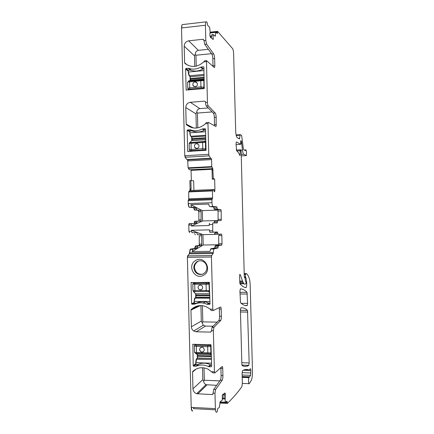 <?xml version="1.0" encoding="UTF-8"?>
<svg xmlns="http://www.w3.org/2000/svg" width="434" height="434" viewBox="0 0 434 434"><rect width="100%" height="100%" fill="white"/><g stroke="black" fill="none" stroke-linecap="round" stroke-linejoin="round"><path stroke-width="0.65" d="M191.448 407.363L191.215 407.352C191.345 409.984 191.812 411.166 192.604 410.906L192.837 410.922C192.045 411.182 191.584 409.994 191.448 407.363L215.383 408.638C215.514 411.296 215.926 412.495 216.62 412.224L217.184 411.823L217.591 408.757L219.43 407.249L220.136 401.759L222.311 400.045L222.3 394.94L224.899 393.009L225.181 393.291L225.213 402.242L226.939 401.179L227.335 403.425C232.575 398.412 237.311 392.987 241.543 387.15L241.564 387.117C242.085 386.157 242.335 384.421 242.324 381.909L242.091 373.229L242.525 370.625C244.749 369.329 246.848 369.112 248.828 369.969L249.176 370.121L250.326 368.743C250.608 368.547 250.787 369.133 250.852 370.5L250.602 375.345L248.937 377.64C248.21 379.121 248.492 384.866 249.23 383.678L251.253 380.423C252.111 378.622 252.523 375.47 252.479 370.978L250.201 285.523C250.098 282.284 249.751 279.816 249.17 278.118C248.319 275.791 247.391 274.277 246.398 273.583L245.666 273.849L245.492 276.816L245.72 277.966L246.013 277.928L246.729 283.321C246.751 285.339 246.572 286.722 246.181 287.465L245.904 287.65C244.011 287.362 242.053 286.125 240.029 283.934L239.53 276.523L239.818 274.397L240.197 274.592L242.535 281.042C243.452 283.5 244.407 284.503 245.4 284.053L245.953 283.771L246.045 282.366L245.329 280.407L244.998 277.283L244.597 277.624L244.261 276.284L241.168 151.58L240.881 150.023L240.36 149.833L240.018 155.426L238.353 152.584L236.59 150.641L236.015 143.703L236.416 141.929L240.599 144.316L240.756 140.73L241.412 141.104L242.47 150.034C242.763 152.448 243.176 153.853 243.713 154.254L246.414 155.529L246.496 152.367C246.3 150.365 246.007 149.546 245.617 149.909L245.34 150.614L243.588 149.616L243.344 148.77L241.619 135.403L240.197 134.665L239.503 138.853L237.197 137.611C236.362 136.726 235.852 134.394 235.667 130.618L233.633 53.849C233.519 51.358 233.177 49.617 232.608 48.63L217.586 31.351L217.423 33.499L215.568 32.143L215.432 35.387L214.602 35.805M215.383 408.638L214.982 393.237L213.067 393.15L213.696 389.439L220.336 380.157C220.857 379.229 221.112 377.689 221.101 375.519L220.868 367.62M182.947 24.532L206.465 21.798L207.045 22.237L207.647 25.34L209.638 27.358L210.164 32.067L209.785 34.698L210.452 37.324L213.23 39.516L212.975 34.47L215.096 36.212L215.432 35.387M205.787 22.096L205.418 25.237L205.814 40.443L206.627 44.17L213.642 53.892C214.201 54.847 214.532 56.398 214.635 58.557L214.819 65.724L214.624 67.351L214.282 67.465L206.486 60.603L207.425 102.381C207.506 104.079 207.778 105.234 208.228 105.842L215.188 112.986C215.741 113.735 216.067 115.178 216.17 117.326L216.121 126.316L215.823 126.473L208.331 122.361L207.973 123.598L208.776 154.336L209.09 155.866L210.642 158.22L211.282 158.518L211.564 159.593L211.749 166.591L212.758 168.468L212.009 168.506L212.28 178.765L213.327 178.678L212.758 168.468M213.327 178.678L214.64 179.041L214.922 189.761L214.423 191.779L213.582 189.577L212.438 190.51L212.562 197.937L211.906 199.776L211.982 202.705C212.101 204.929 212.454 206.183 213.04 206.459L216.723 206.839L217.499 209.269L220.797 209.562L217.673 209.665L218.058 211.076L218.112 220.597M212.893 222.957L217.141 222.957L217.792 220.597L221.215 220.537L221.177 210.973L220.797 209.562M212.747 223.081L212.714 230.774L213.137 232.212L209.85 232.293L209.394 229.846L191.448 230.297L202.928 234.648L203.193 245.02L192.056 251.617L193.005 249.045L190.097 249.382L189.316 253.819L187.634 255.903L187.379 257.329L191.215 407.352M218.6 245.188L221.731 245.129L218.448 245.617L215.253 245.671L218.72 245.085L218.698 235.467L221.817 235.396L221.438 234.04L218.15 234.284L217.374 231.962L213.137 232.212M221.817 235.396L222.034 243.696L218.915 243.756M221.731 245.129L222.034 243.696M218.448 245.617L217.922 247.988L214.716 248.042L210.864 248.747L210.007 251.34L192.056 251.617M213.278 252.528L189.718 252.881L189.533 253.841L213.121 253.494L213.805 248.986L217.922 247.988M213.121 253.494L211.662 255.572L211.445 257.015L212.801 309.285L213.224 310.56L220.543 307.022C220.895 306.984 221.112 307.663 221.183 309.051L219.365 309.035L219.203 307.668M212.801 309.285L210.072 309.122C203.497 304.277 197.215 304.375 191.226 309.409L190.949 310.126L191.378 326.797C191.475 328.587 192.251 329.992 193.694 331.012L196.201 331.804L210.533 332.091L211.461 331.12L212.085 327.193L213.989 327.225L220.727 320.433C221.172 319.603 221.389 318.214 221.367 316.283L221.183 309.051M213.989 327.225L213.354 330.659L211.445 330.621M214.982 393.237L215.606 389.526L213.696 389.439L215.606 389.526L222.17 380.227C222.68 379.305 222.93 377.759 222.919 375.589L222.729 368.341C222.658 366.969 222.447 366.367 222.099 366.535L214.846 372.947L214.429 371.819L213.354 330.659M240.865 307.863L240.425 310.229L241.846 364.012L242.194 365.629C244.478 366.752 246.675 366.67 248.785 365.385L249.17 362.943L247.499 310.424C245.422 308.433 243.208 307.581 240.865 307.863M247.586 303.382L247.017 292.342C244.933 290.075 242.714 288.919 240.36 288.87L239.921 291.16L240.528 302.758C242.839 304.934 245.058 305.889 247.19 305.607L247.586 303.382L241.163 303.339M219.81 403.045L227.335 403.425M210.164 32.181L217.586 31.351M212.975 34.47L211.944 34.574L211.266 37.964M203.909 40.335L202.933 39.277L203.839 39.82L204.739 44.371L211.83 54.076L213.642 53.892M213.018 66.304L212.828 58.736C212.725 56.583 212.394 55.026 211.83 54.076M204.832 60.717L203.806 61.867L206.362 61.612M205.483 101.816L204.539 101.133L205.423 101.654L205.526 102.532C205.607 104.236 205.879 105.386 206.34 105.994L213.371 113.122L215.188 112.986M214.499 125.746L214.363 117.457C214.26 115.314 213.929 113.871 213.371 113.122M206.432 122.496L205.412 123.782L207.973 123.598M214.64 179.041L212.307 179.237L212.28 178.765M193.9 190.358L193.656 180.794L190.895 180.549L191.112 189.012L190.515 190.553L213.36 189.528M217.933 210.094L202.309 210.62L190.851 204.696C191.079 206.237 191.443 207.072 191.931 207.202L196.054 207.561L193.803 207.636L194.676 210.045L200.633 210.24L198.436 210.316L198.864 211.711L198.853 221.204M190.851 204.696L208.781 204.045C208.993 205.602 209.318 206.443 209.768 206.579L213.04 206.459M217.499 209.269L214.309 209.378L213.517 206.953L209.768 206.579M214.309 209.378L217.673 209.665M214.065 222.957L214.602 220.689L217.792 220.597M209.454 223.174L209.253 224.514L212.546 224.421M217.765 233.129L214.57 233.199L214.96 234.355L218.15 234.284M215.253 245.671L214.716 248.042M210.224 309.258L211.32 310.543L213.121 310.56M220.727 320.433L218.899 320.406C219.354 319.576 219.571 318.193 219.55 316.256L219.365 309.035M218.899 320.406L212.085 327.193M213.067 393.15L213.083 393.643L212.15 394.593L196.683 393.725C194.416 392.884 193.179 391.229 192.962 388.772L192.533 372.057L192.815 371.352C197.242 367.452 202.309 366.708 208.022 369.117L212.937 372.871L214.667 372.942M213.078 326.211L205.461 326.08L203.296 325.202L201.316 321.089L200.915 305.52M192.962 388.772L202.824 379.647L202.515 367.723M202.824 379.647L203.714 381.34C203.844 382.837 204.593 383.954 205.96 384.698L216.637 385.332M205.255 301.95L203.204 303.051M191.606 303.724L192.088 304.218L194.861 304.093C198.761 302.379 202.727 302.411 206.752 304.185L209.573 304.353L210.034 303.86L209.242 282.333L191.063 282.615L191.606 303.724L194.22 302.552M195.767 297.323L195.674 293.677L196.135 295.706L209.828 295.76M209.975 301.543L194.361 301.446L194.405 303.279L196.266 303.29C200.546 301.169 204.913 301.196 209.356 303.388L210.023 303.393M194.405 303.279L194.199 301.429M209.047 366.714L208.369 366.54C204.333 364.658 200.362 364.517 196.456 366.122L193.672 366.177L193.19 365.667L192.88 344.271L210.984 344.77L211.656 366.312L211.195 366.79L209.047 366.714L210.957 365.037L211.624 365.059M197.329 357.985L197.231 354.339L197.692 356.281L211.407 356.699M211.575 363.209L195.935 362.683L195.978 364.522L197.839 364.587C201.886 362.672 206.052 362.71 210.333 364.706L210.957 365.037M195.978 364.522L193.672 366.177M203.665 275.151C194.92 280.684 186.539 265.396 195.593 260.525C204.284 254.888 212.828 270.268 203.665 275.151M195.631 272.313C192.821 268.228 193.293 264.669 197.041 261.648C200.009 260.156 202.716 260.617 205.157 263.026C207.468 266.102 207.517 269.178 205.32 272.254L203.66 273.642C200.844 275.058 198.235 274.684 195.832 272.525L195.631 272.313M236.004 134.263L236.308 134.925M202.933 39.277L188.725 40.823C185.904 41.425 184.396 43.216 184.19 46.194L184.613 62.713L184.927 63.397C191.215 67.888 197.508 67.379 203.806 61.867M208.342 49.302L198.333 50.344C196.342 50.914 195.327 52.194 195.273 54.174L194.475 55.85L194.747 66.386M204.539 101.133L190.304 102.299C187.483 102.825 185.969 104.578 185.763 107.551L186.186 124.108L186.501 124.802C192.799 129.468 199.103 129.131 205.412 123.782M208.266 107.947L199.835 108.608C197.844 109.097 196.824 110.247 196.765 112.064L195.973 113.86L196.336 128.063M187.705 151.412L206.052 150.31L205.504 129.148L205.016 128.686L202.217 129.028C198.3 131.035 194.356 131.312 190.39 129.853L187.618 129.896L187.168 130.417L187.705 151.412L188.253 151.623M205.521 129.885L204.859 129.929C200.546 132.375 196.206 132.674 191.833 130.829L189.826 131.008L187.618 129.896M191.654 137.144L191.741 140.616M191.291 70.422L188.812 68.339C192.772 69.684 196.705 69.304 200.617 67.194L201.284 66.982L203.269 68.789L203.937 68.729M188.812 68.339L186.045 68.458L185.589 68.99L186.153 90.039L204.213 88.607L203.899 67.221L203.41 66.776L201.284 66.982M203.269 68.789C198.967 71.35 194.633 71.762 190.271 70.037L188.258 70.275L188.313 72.077M190.108 76.981L190.195 80.393M190.895 180.549L189.87 180.631L190.087 189.056L189.848 190.499L188.725 191.926L188.757 199.7L189.132 198.848L212.562 197.937M196.917 209.969L196.054 207.561M197.204 221.188L196.835 222.36L194.589 222.42L194.964 221.253L201.061 221.123L201.056 211.64L200.633 210.24M191.709 223.548L191.313 225.002L189.002 225.067L189.403 223.613L196.461 223.532L196.835 222.36M202.309 210.62L202.575 220.982L191.34 226L191.313 225.002M191.34 226L209.28 225.517L209.253 224.514M197.475 247.212L195.229 247.255L194.855 248.481L197.107 248.443L197.844 245.986L201.674 245.4L201.68 235.846L201.257 234.501L197.557 234.756L196.694 232.461L191.942 232.722L191.448 230.297M197.107 248.443L193.005 249.045M202.928 234.648L219.826 234.262L219.854 235.44M214.765 232.119L217.179 233.139M202.575 220.982L218.139 220.532M218.839 244.733L203.193 245.02M202.407 305.628L202.824 321.892L202.206 322.901M202.824 321.892L217.206 322.115M204.013 367.869L204.333 380.249L203.714 381.34M204.333 380.249L219.821 380.884M202.635 274.125C200.318 274.603 198.278 274.011 196.515 272.335L196.314 272.123C193.515 268.055 193.982 264.512 197.714 261.496L199.228 260.85M195.273 54.174L195.946 55.248L211.521 53.659M195.946 55.248L196.222 66.147M196.765 112.064L197.437 113.057L212.188 111.923M197.437 113.057L197.817 127.862M192.267 143.247L192.246 142.417M192.197 140.556L192.164 139.341M190.651 80.333L190.618 79.232M193.949 407.499L193.472 408.644L193.721 407.483M182.519 24.478L181.944 24.868L181.515 27.988L184.781 155.73L185.134 157.244L186.886 159.56L187.613 159.848L188.106 167.833L189.316 169.77L212.014 168.68M191.041 169.765L191.356 180.593M188.616 199.743L188.15 200.682L188.22 203.579C188.345 205.781 188.741 207.018 189.408 207.295L193.58 207.647L194.454 210.051L198.219 210.322L198.647 211.716M194.964 221.253L194.584 221.373L194.107 223.543M189.403 223.613L189.002 223.743L188.774 225.072L188.931 231.355L189.636 232.776L188.931 231.355M194.654 233.671L195.316 234.805L194.654 233.671M201.68 235.846L199.271 235.901L199.255 245.443L195.381 246.035L194.627 248.487L190.477 249.089M209.736 292.326L208.336 291.729L209.313 290.769L209.036 284.096L208.618 283.293L209.052 284.091L206.069 284.373L206.226 290.541L209.21 290.715L208.336 291.729M194.557 292.879L193.976 291.702L193.352 291.442M194.551 292.863L193.515 291.567M206.438 291.404L193.917 291.643L192.962 290.639L206.226 290.541L206.438 291.404L208.233 291.675M209.703 291.106L209.313 290.769M209.513 283.771L209.052 284.091M192.799 284.167L206.069 284.373L206.231 283.364L208.618 283.293M200.296 284.992C197.958 285.675 197.465 287.107 198.815 289.272L200.427 289.917C202.749 289.256 203.258 287.84 201.951 285.675L200.296 284.992M194.399 282.366L192.875 283.863M209.486 282.691L208.098 283.104M199.542 285.122C197.812 286.185 197.573 287.568 198.826 289.272L200.432 289.917L201.251 289.766M205.776 139.677L191.85 140.578L189.257 143.09M205.808 140.817L204.441 141.381L205.461 142.287L205.835 141.967M206.042 150.403L204.642 149.969L205.532 148.922L202.553 148.743L191.063 149.442L191.09 142.493L204.338 141.43L205.363 142.336L189.186 143.377L189.354 149.828M206.025 149.263L205.532 148.922L205.461 142.287M196.781 148.482C198.745 147.961 199.407 146.719 198.767 144.75L196.651 143.578C194.676 144.115 194.02 145.368 194.687 147.343L196.781 148.482M205.542 148.927L204.642 149.969L191.372 150.533L191.063 149.442L189.354 149.806L189.484 150.256M190.841 151.471L189.804 150.652M189.484 150.262L190.38 150.82L191.372 150.533M197.72 143.773L196.662 143.583C194.682 144.121 194.025 145.374 194.698 147.348L195.777 148.314M204.202 79.091L190.304 80.366L188.513 81.039L189.512 81.012L200.964 79.97L200.796 80.746L187.613 82.069M204.213 79.449L202.841 79.72L203.861 80.615L204.24 80.404M200.964 79.97L202.743 79.742L203.763 80.637L200.796 80.746L200.953 86.871L189.484 87.88L187.781 88.498M204.43 87.69L203.931 87.212L200.953 86.871L201.246 88.059L189.794 89.062L189.512 81.012M195.186 86.767C197.063 86.252 197.752 85.042 197.253 83.144L195.061 81.874C193.173 82.4 192.49 83.616 193.016 85.52L195.186 86.767M203.736 88.65L203.031 88.281L203.931 87.212L203.861 80.615M203.047 88.292L203.942 87.218M188.991 89.93L188.063 89.214M203.53 79.965L189.425 81.093L187.613 82.059L187.781 88.476L188.812 89.534M196.624 82.341L195.067 81.88C193.179 82.406 192.501 83.621 193.022 85.525L193.672 86.333M211.342 354.166L209.947 353.856L210.924 352.902L210.653 346.24L210.018 345.296L210.653 346.24L207.68 346.685L207.837 352.864L210.821 352.869L209.947 353.856M196.13 353.916L194.551 352.419L207.837 352.864L208.054 353.661L209.844 353.829M211.315 353.13L210.924 352.902M211.125 345.779L210.664 346.229M194.383 345.909L196.119 346.381L207.68 346.685L207.875 345.545L210.034 345.285M201.902 347.146C199.293 348.046 198.967 349.587 200.931 351.773L202.027 352.082C204.62 351.214 204.962 349.685 203.058 347.482L201.902 347.146M195.588 344.341L194.448 345.632M194.551 352.419L194.383 345.947C194.448 345.133 195.099 344.9 196.331 345.247L195.36 344.851L194.665 345.155M210.653 344.726L207.875 345.545L196.331 345.247L196.504 353.319L208.054 353.661M200.551 347.558C199.206 349.028 199.336 350.433 200.937 351.768L202.038 352.077L203.432 351.632M193.705 408.654L215.454 409.826M224.562 393.258L225.181 393.291M224.096 393.605L225.289 393.66M212.568 394.148L212.953 394.164M222.723 394.625L225.409 394.75M212.421 394.305L212.828 394.327M222.517 394.783L225.409 394.918M222.3 396.041L225.295 396.188M222.306 397.794L224.948 397.924M222.306 397.978L224.931 398.108M222.306 398.797L224.937 398.927M222.306 398.868L224.937 398.998M220.022 401.982L225.213 402.242M226.065 401.884L227.161 401.938M219.935 402.285L227.166 402.649M244.288 369.806L248.828 369.969M243.962 369.92L248.975 370.099M242.194 377.195L249.007 377.461M242.199 377.379L248.937 377.64M243.262 370.229L250.852 370.5M242.096 372.638L250.917 372.963M242.139 375.025L250.602 375.345M242.177 376.528L249.642 376.815L242.177 376.544M244.342 273.583L246.306 273.566M244.315 274.462L245.557 274.456M244.337 273.821L245.704 273.811M244.271 276.821L245.492 276.816M245.215 277.934L245.644 277.928M239.677 281.937L242.888 281.932M246.007 281.926L246.691 281.921M246.051 283.321L246.729 283.321M239.725 274.597L240.197 274.592M239.649 281.053L242.535 281.042M239.742 282.957L243.414 282.952M239.953 283.814L244.109 283.809M244.331 277.288L244.998 277.283M244.353 277.38L244.771 277.38M236.893 150.978L240.268 150.777M236.335 150.028L240.398 149.79M239.497 154.808L240.181 154.77M236.036 144.636L240.507 144.359M240.675 141.055L241.082 141.028M240.664 141.175L241.261 141.142M240.675 142.26L241.722 142.195M240.691 143.822L241.781 143.757M240.691 143.437L241.754 143.372M241.196 154.401L243.713 154.254M240.957 150.126L242.47 150.034M241.147 155.898L246.257 155.611M245.069 150.462L245.449 150.441M236.242 135.473L240.056 135.224M238.396 138.37L239.655 138.289M215.828 32.29L217.456 32.105M216.561 32.908L217.488 32.805M209.958 32.973L215.535 32.355M210.018 32.745L215.579 32.127M181.944 24.868L181.743 27.96L205.418 25.237M204.739 44.371L206.627 44.17M203.92 40.644L205.814 40.443M212.828 58.736L214.635 58.557M213.018 65.897L214.819 65.724M206.34 105.994L208.228 105.842M205.526 102.532L207.425 102.381M214.363 117.457L216.17 117.326M214.548 124.634L216.354 124.504M208.776 154.336L185.014 155.719L185.367 157.227L209.09 155.866M210.642 158.22L187.119 159.544L210.723 158.296M211.564 159.593L188.161 160.895L187.841 159.837L211.282 158.518M211.749 166.591L188.334 167.822L188.448 168.311L211.846 167.079M213.105 170.171L212.058 170.226M213.674 189.815L214.922 189.761M213.984 190.955L214.825 190.917M214.103 191.372L214.716 191.345M190.602 190.504L213.349 189.539M212.459 190.488L189.023 191.497L188.953 191.915L212.378 190.927M212.112 198.837L188.519 199.824L188.378 200.671L211.906 199.776M211.982 202.705L188.454 203.568C188.578 205.776 188.969 207.013 189.636 207.284L191.931 207.202M213.517 206.953L216.723 206.839M213.913 208.168L217.108 208.06M221.177 210.973L218.058 211.076M221.394 219.262L218.275 219.354M217.467 221.774L214.271 221.861M212.714 230.774L209.421 230.85M214.922 246.908L218.123 246.854M217.797 248.096L214.591 248.15M214.141 248.693L210.864 248.747M213.278 252.512L189.712 252.865L190.331 249.376L190.705 249.083M211.683 255.545L187.889 255.87L187.613 257.329L211.445 257.015M219.55 316.256L221.367 316.283M220.608 320.58L218.785 320.552M214.429 371.819L211.846 371.721M222.729 368.341L220.911 368.276M221.101 375.519L222.919 375.589M222.17 380.233L220.336 380.157L222.17 380.227M240.425 310.353L247.499 310.424M240.469 311.992L247.819 312.073M241.814 362.705L249.17 362.943M241.971 365.157L248.785 365.385M245.677 305.596L247.19 305.607M239.948 292.326L247.017 292.342M239.991 294.008L247.337 294.03M210.533 332.091L211.391 331.511M196.201 331.804L205.461 326.08M192.815 371.352L194.372 370.066M192.533 372.057L196.276 368.954M197.796 393.915L206.98 384.915M212.15 394.593L213.083 393.6M191.226 309.409L199.211 305.596M190.949 310.126L200.524 305.52M191.378 326.797L201.316 321.089M191.063 282.615L191.812 282.371M192.088 304.218L194.237 303.247L194.188 301.424L195.067 297.99L209.888 298.06M194.199 304.234L196.266 303.29M206.752 304.185L208.873 303.144M207.43 304.337L209.356 303.388M209.573 304.353L209.942 304.169M211.195 366.79L211.656 366.377M192.653 344.515L193 344.276M193.19 365.667L195.783 363.6M195.788 366.247L197.839 364.587M196.456 366.122L198.956 364.088M208.369 366.54L210.414 364.75M210.023 36.206L211.656 36.027M210.007 36.136L211.667 35.951M188.725 40.823L198.333 50.344M194.475 55.85L184.19 46.194M184.613 62.713L187.304 65.008M190.304 102.299L199.835 108.608M195.973 113.86L185.763 107.551M186.186 124.108L193.515 127.997M192.018 127.71L186.501 124.802M205.45 128.931L205.016 128.686M202.884 128.838L204.859 129.929M204.365 130.211L202.217 129.028M193.553 131.469L190.39 129.853M191.833 130.829L189.723 129.75M189.832 131.752L187.168 130.417M202.738 69.115L200.617 67.194M190.271 70.037L188.144 68.252M186.045 68.458L188.258 70.286L188.302 72.093L188.427 70.216M188.28 71.203L185.589 68.99M186.436 90.153L186.126 89.936M203.899 67.227L203.41 66.776M191.269 169.754L191.318 170.367L212.031 169.298M190.515 190.553L190.011 190.575L190.314 189.05L191.112 189.012M191.475 231.295L189.164 231.349M210.333 37.167L211.45 37.047M210.251 36.993L211.488 36.857M196.483 208.765L194.02 208.852M201.056 211.64L198.864 211.711M201.267 219.859L199.076 219.924L198.87 221.188L201.061 221.123M194.367 222.43L194.329 223.543M201.544 245.498L199.347 245.536L199.7 244.114L201.891 244.076M197.844 245.986L195.381 246.035M195.007 247.255L195.604 246.029M209.806 295.011L196.114 294.963L195.783 293.704L194.844 293.096L195.783 293.704L209.774 293.747M195.739 293.699L195.685 297.404M209.866 297.35L195.815 297.285L194.958 298.12L194.199 301.413C194.323 299.091 194.578 297.99 194.958 298.12L209.888 298.191M209.866 297.29L195.864 297.225L195.962 295.684L195.598 297.485M195.956 294.952L195.973 295.679M194.915 291.382L194.709 283.38L208.081 283.109M193.781 283.125L194.709 283.38C193.635 283.185 193 283.451 192.799 284.183L192.962 290.639M194.779 283.31L206.302 283.288M191.682 140.681L192.116 139.347L205.743 138.457M205.727 137.714L192.094 138.603L191.692 137.014L205.683 136.086M191.817 140.583L192.094 138.603L191.611 137.003M191.09 142.493L190.087 142.341M191.958 139.374L191.942 140.475L205.776 139.58M202.564 141.761L202.846 149.838M204.994 141.538L191.025 142.564C189.94 142.428 189.327 142.699 189.186 143.383M189.983 130.954L189.859 132.815L190.689 136.043M189.87 132.804L189.826 131.008M205.662 135.278L190.911 136.265L191.692 137.014L190.819 136.249M189.815 130.992L189.859 132.815C189.989 134.638 190.271 135.75 190.705 136.14L190.911 136.265C190.407 135.652 190.114 134.486 190.032 132.777L205.57 131.719M204.159 77.241L190.553 78.494L190.298 80.366L190.569 79.232L204.175 77.984M190.412 79.276L190.146 76.785L204.11 75.489M190.39 78.538L190.038 76.769M189.148 75.652C188.036 73.091 188.486 73.167 188.302 72.093L189.36 75.782L204.083 74.404M203.985 70.558L188.47 72.033L189.36 75.782L190.146 76.785L189.219 75.744M203.031 88.281L201.246 88.059M189.794 89.062L188.806 89.523M211.391 355.951L197.671 355.533L197.28 354.356M211.358 354.795L196.412 354.079M197.329 354.372L197.692 356.281L197.372 357.985L196.629 358.951L211.477 359.423L196.418 359.168M195.501 353.412L196.504 353.319M196.586 358.956L197.372 357.985L211.45 358.424L197.372 357.985L197.513 355.506M195.772 362.65L195.815 364.457M195.805 364.473L195.761 362.64C195.967 359.878 196.26 358.647 196.629 358.951L195.935 362.683L196.418 359.178M197.53 356.254L197.275 358.001M196.374 345.204L207.913 345.502M242.183 376.761L249.214 377.032M242.308 383.39L248.883 383.667M244.337 273.854L245.666 273.849M245.096 287.465L246.181 287.465M239.937 283.782L244.071 283.776M244.375 277.467L244.678 277.467M236.346 150.072L240.36 149.833M239.747 155.443L240.018 155.426M244.244 149.99L245.617 149.909M236.129 134.936L240.197 134.665M239.199 138.875L239.503 138.853M210.154 32.241L217.521 31.416M210.013 32.762L215.568 32.143M215.307 36.125L215.031 36.158M214.206 67.395L214.624 67.351M204.593 60.793L206.486 60.603M215.6 126.354L216.121 126.316M206.226 122.61L208.125 122.475M214.239 191.66L214.608 191.644M188.795 191.508L212.438 190.51M188.991 199.689L212.443 198.788M188.291 199.835L212.031 198.918M221.215 220.537L218.807 220.608M217.656 220.705L214.461 220.797M214.076 222.935L217.282 222.843M218.72 245.085L221.845 245.031M215.128 245.78L218.324 245.725M213.805 248.986L210.523 249.04M192.631 249.338L190.097 249.382M189.316 253.819L213.137 253.472M187.629 255.903L211.662 255.572M213.886 327.355L211.987 327.317M241.955 365.092L248.845 365.325M245.161 305.503L247.304 305.52M196.683 393.725L205.96 384.698M193.694 331.012L203.302 325.202M191.795 304.115L194.231 303.019M193.499 366.133L195.805 364.289M186.094 64.286L184.705 63.104M192.468 127.813L186.311 124.563M188.009 151.64L187.738 151.531M189.848 190.499L190.64 190.466M189.002 223.743L191.535 223.673M195.832 272.525L196.515 272.335M194.584 221.373L197.047 221.302M196.618 223.418L194.15 223.488M199.26 245.443L201.674 245.4M197.703 246.094L195.24 246.138M194.768 248.378L197.242 248.335M209.492 282.903L208.57 283.245M205.814 141.055L204.929 141.495M191.568 136.981L191.926 138.641M190.662 151.482L189.973 150.75M189.994 76.742L190.423 80.247L204.202 78.988M204.219 79.693L203.47 79.916M188.584 89.968L188.155 89.312M210.919 344.737L209.98 345.269"/></g></svg>
